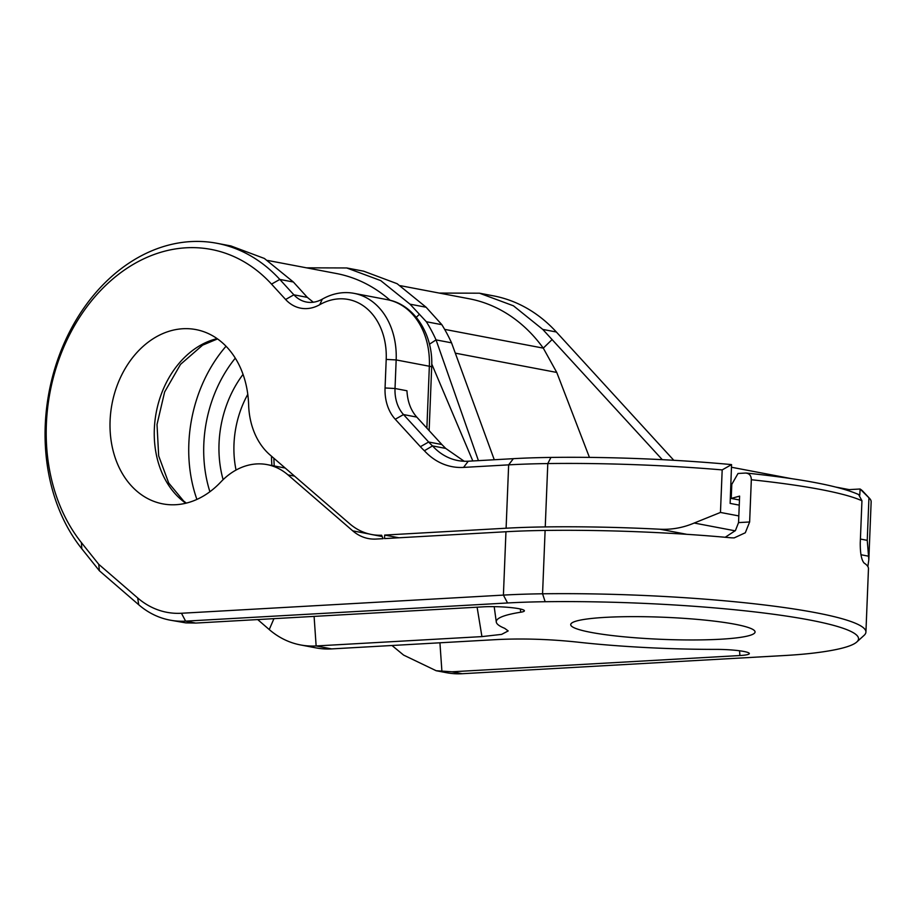 <?xml version="1.0" encoding="UTF-8"?>
<svg xmlns="http://www.w3.org/2000/svg" width="917" height="917" viewBox="0 0 917 917"><rect width="100%" height="100%" fill="white"/><g stroke="black" fill="none" stroke-linecap="round" stroke-linejoin="round"><path stroke-width="1.38" d="M398.918 537.775L384.682 535.07L506.104 528.215A177.405 21.297 -177.7 0 1 545.248 526.92A230.625 27.682 2.3 0 1 660.08 529.235C671.886 529.774 683.257 527.699 694.192 523.034L720.464 512.443L722.183 469.905A230.625 27.682 -177.7 0 0 547.793 463.566A177.405 21.297 -177.7 0 0 508.648 464.862L463.555 467.406A78.06 60.316 100.8 0 1 424.399 450.751A95.804 74.025 100.8 0 1 420.387 446.705L395.25 419.252A42.572 32.897 100.8 0 1 385.06 387.971L386.206 359.407A63.869 49.346 -79.2 0 0 319.735 304.696A42.572 32.897 100.8 0 1 285.611 299.492L271.524 284.11A170.31 131.601 -79.2 0 0 86.152 307.768A170.31 131.601 -79.2 0 0 81.441 542.646L98.738 564.299L137.688 597.953A99.345 76.764 -79.2 0 0 181.463 613.255L503.41 595.099A177.405 21.297 2.3 0 1 542.566 593.792A230.625 27.682 2.3 0 1 865.923 632.077A230.625 27.682 2.3 0 1 864.101 635.355L856.776 642.003A223.53 26.834 2.3 0 1 814.617 652.95A170.31 20.438 2.3 0 1 784.115 655.552L462.168 673.72A106.441 82.255 100.8 0 1 446.522 672.7L436.171 670.728L403.606 655.093L391.995 645.499M869.591 498.435A230.625 27.682 -177.7 0 0 868.949 497.805L867.241 540.342L868.823 559.668L871.15 501.851A230.625 27.682 -177.7 0 0 869.591 498.435L862.84 491.225A223.53 26.834 -177.7 0 0 860.135 489.036L859.756 495.26M836.464 487.202L849.199 489.621L860.008 489.013M791.692 478.697L731.583 467.269M545.248 526.92L547.793 463.566L550.934 457.423A223.53 26.834 -177.7 0 1 731.56 464.598L730.127 503.399L739.251 505.129M550.934 457.423A170.31 20.438 -177.7 0 0 513.348 458.672L468.255 461.217A70.964 54.837 100.8 0 1 457.835 460.54A70.964 54.837 100.8 0 1 432.526 445.903A88.708 68.546 100.8 0 1 428.652 442.017L403.514 414.564A35.476 27.418 100.8 0 1 395.021 388.499L396.167 359.934A70.964 54.837 -79.2 0 0 354.019 293.348A70.964 54.837 -79.2 0 0 322.314 299.137A35.476 27.418 100.8 0 1 306.461 302.037A35.476 27.418 100.8 0 1 293.876 294.815L279.8 279.433A177.405 137.091 -79.2 0 0 216.905 243.28A177.405 137.091 -79.2 0 0 64.362 342.798A177.405 137.091 -79.2 0 0 81.785 548.744L99.391 570.775L138.708 604.739A106.441 82.255 -79.2 0 0 169.966 620.121A106.441 82.255 -79.2 0 0 185.601 621.141L507.56 602.973A170.31 20.438 2.3 0 1 545.145 601.724A223.53 26.834 2.3 0 1 768.744 613.622A223.53 26.834 2.3 0 1 856.776 642.003M426.359 321.741L441.845 324.687L426.118 307.241L410.025 304.18L426.359 321.741A177.405 137.091 100.8 0 1 436.056 339.886L478.422 460.643M429.454 344.219L436.056 339.886L451.542 342.832L494.263 459.749M431.747 364.003L472.817 460.953M420.387 446.705L428.652 442.017L441.856 444.527L416.765 417.086C410.782 410.312 407.515 401.531 406.953 390.768L395.021 388.499L385.06 387.971M464.174 461.251L445.696 448.413L432.526 445.903L424.399 450.751M441.856 444.527L445.696 448.413M216.905 243.28L230.889 245.939L264.371 258.456L293.371 282.012L307.333 297.372L313.316 302.232M673.812 460.3L556.355 332A177.405 137.091 -79.2 0 0 493.461 295.859L479.476 293.199L439.289 293.073M662.292 459.669L542.772 329.421L513.451 305.808L479.476 293.199M390.138 300.306A180.064 139.143 -79.2 0 0 336.367 273.507L267.684 260.451M410.025 304.18L380.693 280.579L346.718 267.959L306.542 267.833M426.118 307.241L397.118 283.697L363.636 271.18L346.718 267.959M181.463 613.255L185.601 621.141L195.757 623.067L185.842 622.884L169.966 620.121M195.757 623.067L483.637 606.825A25.114 3.015 2.3 0 1 510.001 607.501A25.114 3.015 2.3 0 1 524.398 610.745A25.114 3.015 2.3 0 1 520.718 612.224A166.756 20.014 -177.7 0 0 496.292 622.035A166.756 20.014 -177.7 0 0 504.659 628.317L508.19 630.93L501.633 634.381L481.929 636.604L316.136 645.958A106.441 82.255 100.8 0 1 300.501 644.938A106.441 82.255 100.8 0 1 269.243 629.555L257.7 619.571M436.171 670.728L452.012 671.783L739.893 655.54A25.114 3.015 2.3 0 0 749.327 653.512A25.114 3.015 2.3 0 0 716.2 649.385A166.756 20.014 -177.7 0 1 576.988 642.06C549.34 639.172 522.805 638.335 497.415 639.55L331.622 648.904A106.441 82.255 100.8 0 1 315.987 647.883L300.501 644.938M734.918 624.236A92.25 11.073 2.3 0 1 755.069 631.996A92.25 11.073 2.3 0 1 693.16 639.963A92.25 11.073 2.3 0 1 590.869 632.363A92.25 11.073 2.3 0 1 570.718 624.592A92.25 11.073 2.3 0 1 632.627 616.637A92.25 11.073 2.3 0 1 734.918 624.236M865.923 632.077L868.468 568.723A230.625 27.682 -177.7 0 0 864.135 563.072C861.499 560.092 860.203 553.398 860.249 543.002L861.946 500.774A230.625 27.682 -177.7 0 0 751.332 479.74L749.636 521.979L745.303 532.766L734.185 537.889L731.388 537.832A230.625 27.682 -177.7 0 0 545.111 530.439A177.405 21.297 2.3 0 0 505.955 531.745L384.532 538.588L384.682 535.07M383.077 538.669L376.211 539.058A53.22 41.127 100.8 0 1 368.382 538.554A53.22 41.127 100.8 0 1 352.758 530.863L287.961 474.868A70.964 54.837 -79.2 0 0 267.111 464.61A70.964 54.837 -79.2 0 0 220.745 482.055A88.708 68.546 100.8 0 1 162.779 503.869A88.708 68.546 100.8 0 1 112.012 403.927A88.708 68.546 100.8 0 1 195.917 329.581A88.708 68.546 100.8 0 1 248.633 404.901A70.964 54.837 -79.2 0 0 269.976 454.889L349.629 523.71A74.506 57.576 -79.2 0 0 371.511 534.485A74.506 57.576 -79.2 0 0 381.621 535.241L383.077 538.669M868.823 559.668L867.86 566.557M868.949 497.805L860.135 489.036M720.464 512.443L738.815 515.927M860.41 539.047L867.241 540.342M731.56 464.598L722.183 469.905M99.391 570.775L98.738 564.299M400.431 285.691L469.114 298.747A180.064 139.143 -79.2 0 1 543.277 348.128L552.137 339.542L543.288 348.128L556.757 372.44L589.436 457.388M441.845 324.687A177.405 137.091 100.8 0 1 451.542 342.832M455.325 353.16L556.757 372.44M481.929 636.604L477.104 607.192M849.199 489.621L849.153 490.836M751.332 479.74C751.264 475.614 749.349 473.39 745.59 473.046L738.036 473.47L731.789 484.359L731.227 498.435L739.618 496.108L738.552 522.598L735.423 530.565L725.209 537.282M861.946 500.774L858.633 494.538C839.468 486.044 802.054 478.892 746.404 473.057L745.59 473.046M731.227 498.435L739.457 499.994M686.844 534.324L660.08 529.235M556.355 332L542.772 329.421M293.371 282.012L279.8 279.433L271.524 284.11M307.333 297.372L293.876 294.815L285.611 299.492M395.25 419.252L403.514 414.564L416.765 417.086M419.39 314.302L416.284 317.316M269.243 629.555L273.942 618.654M331.622 648.904L316.136 645.958L314.095 616.396M739.893 655.54L739.561 650.783M441.925 671.565L439.931 642.794M452.012 671.783L462.168 673.72M545.145 601.724L542.566 593.792L545.111 530.439M694.192 523.034L735.193 530.828M860.971 554.739L868.892 556.252M506.104 528.215L508.648 464.862L513.348 458.672M507.56 602.973L503.41 595.099L505.955 531.745M426.875 428.136L429.351 366.238L396.167 359.934L386.206 359.407M429.133 430.612L431.678 367.132A10.649 1.272 2.3 0 0 429.351 366.238A70.964 54.837 -79.2 0 0 387.203 299.653L354.019 293.348M319.735 304.696L322.314 299.137M81.441 542.646L81.785 548.744M137.688 597.953L138.708 604.739M463.555 467.406L468.255 461.217M543.277 348.128L444.642 329.375M520.718 612.224L520.363 608.991M196.903 499.421A129.503 100.079 100.8 0 1 226.029 346.248M235.291 358.157A118.866 91.849 -79.2 0 0 209.901 491.741M243.051 374.377A99.345 76.764 -79.2 0 0 223.118 479.66M247.785 394.344A88.708 68.546 -79.2 0 0 236.047 470.054M271.936 465.527A88.708 68.546 100.8 0 1 271.512 456.207M185.819 503.238A88.708 68.546 100.8 0 1 156.257 412.341A88.708 68.546 100.8 0 1 217.111 338.625M287.961 474.868L294.552 476.118M369.287 534.003L352.758 530.863M749.636 521.979L738.552 522.598M431.678 367.132C433.546 333.845 413.601 303.986 387.203 299.653M496.292 622.035L494.194 606.653M371.511 534.485L382.16 536.514M274.206 465.962L273.839 458.225M267.111 464.61L285.21 468.048M186.323 503.112L183.583 500.969L168.694 482.984L158.675 455.909L157.013 424.468L164.624 391.983L180.534 364.347L202.634 345.136L217.535 338.923"/></g></svg>
